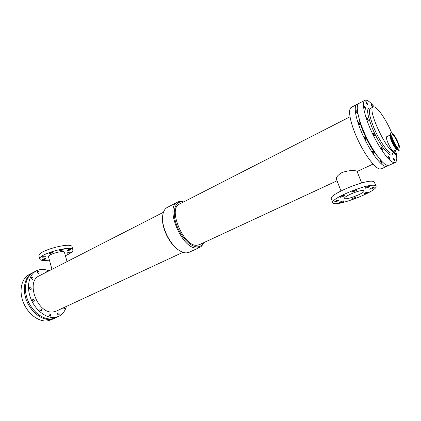 <?xml version="1.0" encoding="UTF-8"?>
<svg xmlns="http://www.w3.org/2000/svg" width="421" height="421" viewBox="0 0 421 421"><rect width="100%" height="100%" fill="white"/><g stroke="black" fill="none" stroke-linecap="round" stroke-linejoin="round"><path stroke-width="0.63" d="M60.277 250.658L59.761 250.506C60.756 249.648 61.908 249.327 63.208 249.542C62.84 250.1 61.861 250.469 60.277 250.658M67.67 253.205L67.181 253.063C68.155 252.237 69.27 251.921 70.528 252.116C70.16 252.653 69.212 253.016 67.67 253.205M42.642 257.231L42.089 257.073C43.1 256.231 44.252 255.915 45.547 256.131C45.189 256.668 44.221 257.036 42.642 257.231M49.81 253.426L49.268 253.268C50.278 252.411 51.436 252.09 52.741 252.316C52.378 252.863 51.404 253.237 49.81 253.426M67.649 250.6L67.15 250.453C68.134 249.611 69.265 249.29 70.544 249.495C70.175 250.042 69.212 250.411 67.649 250.6M43.026 259.757L42.484 259.61C43.479 258.783 44.615 258.473 45.889 258.678C45.536 259.204 44.584 259.562 43.026 259.757M365.212 188.234L365.081 188.155C366.381 187.029 367.891 186.445 369.622 186.392C368.68 187.34 367.212 187.95 365.212 188.234M369.796 189.224L369.675 189.145C370.954 188.05 372.443 187.477 374.143 187.419C373.206 188.34 371.754 188.94 369.796 189.224M340.026 197.328L339.868 197.244C341.152 196.139 342.647 195.57 344.352 195.539C343.462 196.449 342.02 197.044 340.026 197.328M351.782 199.286L351.646 199.207C352.887 198.17 354.324 197.623 355.961 197.565C355.082 198.428 353.687 199.001 351.782 199.286M352.73 191.623L352.582 191.534C353.882 190.408 355.398 189.829 357.129 189.792C356.208 190.729 354.74 191.339 352.73 191.623M364.091 193.828L363.965 193.755C365.223 192.692 366.68 192.134 368.338 192.071C367.428 192.96 366.012 193.544 364.091 193.828M334.827 201.833L334.663 201.748C335.926 200.675 337.389 200.122 339.058 200.091C338.195 200.964 336.784 201.543 334.827 201.833M339.805 202.569L339.652 202.49C340.899 201.443 342.341 200.901 343.978 200.859C343.12 201.712 341.726 202.285 339.805 202.569M57.472 314.103L57.845 312.84C59.224 313.14 59.572 313.913 58.887 315.155L57.472 314.103M29.338 288.795L29.707 287.569C31.165 287.806 31.559 288.58 30.891 289.89L29.338 288.795M25.565 291.632L25.165 290.895L25.413 289.759M46.042 272.366L46.263 270.956L47.557 271.592M32.454 300.457L32.838 299.199C34.301 299.457 34.685 300.236 33.985 301.547L32.454 300.457M29.333 303.652L28.249 302.51L28.323 301.562M64.792 307.167L64.534 308.667L63.239 307.888M48.894 315.113L49.283 313.834C50.694 314.124 51.046 314.908 50.346 316.182L48.894 315.113M31.18 278.534L31.533 277.339C32.964 277.571 33.364 278.328 32.722 279.623L31.18 278.534M37.322 272.482L37.653 271.319C39.053 271.55 39.448 272.298 38.837 273.566L37.322 272.482M39.674 310.151L40.069 308.872C41.516 309.146 41.884 309.935 41.174 311.23L39.674 310.151M36.801 313.271L35.417 311.977M371.301 105.46L371.09 104.24C372.022 105.029 372.527 106.039 372.601 107.271L371.301 105.46M394.735 153.607L394.498 152.27C395.419 153.086 395.908 154.107 395.956 155.328L394.735 153.607M364.67 138.23L364.475 136.862C365.507 137.683 366.028 138.756 366.044 140.072L364.67 138.23M373.117 134.11L372.901 132.736C373.911 133.578 374.437 134.657 374.48 135.972L373.117 134.11M366.054 102.645L365.844 101.403C366.807 102.208 367.322 103.234 367.391 104.497L366.054 102.645M372.743 152.365L372.538 150.971C373.559 151.797 374.074 152.865 374.08 154.175L372.743 152.365M381.194 148.36L380.973 146.966C381.973 147.808 382.494 148.887 382.526 150.192L381.194 148.36M393.646 159.354L393.414 157.975C394.361 158.806 394.856 159.848 394.898 161.101L393.646 159.354M358.55 123.195L358.36 121.869C359.387 122.679 359.913 123.742 359.934 125.053L358.55 123.195M366.901 118.99L366.696 117.664C367.701 118.496 368.233 119.564 368.28 120.874L366.901 118.99M356.145 111.681L355.955 110.407C356.966 111.202 357.487 112.249 357.524 113.538L356.145 111.681M364.36 107.466L364.154 106.187C365.139 107.002 365.665 108.055 365.728 109.344L364.36 107.466M380.368 161.464L380.158 160.064C381.152 160.89 381.652 161.943 381.663 163.227L380.368 161.464M388.746 157.58L388.515 156.18C389.493 157.022 389.999 158.085 390.03 159.364L388.746 157.58M391.751 132.689C394.819 133.783 401.876 149.492 399.55 150.081C397.371 151.671 388.525 133.31 391.141 132.631L391.751 132.689M392.588 134.694C394.94 135.509 400.371 147.603 398.582 148.05C396.908 149.26 390.12 135.178 392.125 134.652L392.588 134.694M397.045 149.318L393.672 150.892C391.825 152.218 384.615 137.241 386.815 136.651L390.167 135.041M163.453 212.273L39.253 275.839C25.102 281.686 37.979 314.766 53.409 311.887L56.425 311.051L182.977 252.311M67.055 261.609L64.429 252.342C64.192 249.795 47.405 254.442 48.489 256.768L51.967 269.335M65.387 255.71C70.596 253.431 73.112 251.495 72.933 249.9C72.559 244.601 37.543 254.263 39.821 259.094C40.19 260.12 41.953 260.61 45.11 260.546L49.425 260.162M72.933 249.9L72.059 246.853C71.659 241.47 36.674 251.09 38.979 256.01L39.821 259.094M340.984 190.934L336.447 179.32C335.947 177.304 337.837 175.02 342.126 172.478C348.567 170.505 353.345 170.026 356.461 171.037L357.029 171.326L361.676 182.961M363.465 190.545L364.028 190.887C365.307 193.034 345.099 200.728 344.652 198.286C343.294 196.554 360.208 189.561 363.465 190.545M332.864 202.675L331.332 198.712C328.043 194.818 366.207 178.914 373.243 181.425L374.395 182.188L376.011 186.193C378.626 191.113 333.895 208.079 332.864 202.675C329.617 198.907 367.88 183.072 374.869 185.456L376.011 186.193M183.351 202.085C175.757 200.317 171.9 209.947 175.825 222.704C179.63 235.45 190.097 247.085 197.249 246.895C199.954 246.843 201.959 245.506 203.259 242.896M349.988 116.801L179.441 204.09C167.569 208.5 183.398 246.517 196.712 245.285L199.27 244.748L337.026 180.804M183.651 201.933C181.34 201.185 179.309 201.249 177.557 202.127C164.295 207.053 182.019 249.527 196.86 248.037L199.659 247.437C201.433 246.595 202.733 245.038 203.564 242.754M177.557 202.127L167.321 207.395C164.611 208.848 163.043 211.868 162.617 216.457L162.553 217.252C161.438 227.703 169.584 244.396 178.504 249.948L179.172 250.39C181.751 252.079 184.151 252.91 186.361 252.889L189.203 252.263L199.659 247.437M162.617 216.457C161.459 227.287 169.921 244.638 179.172 250.39M359.045 118.412C360.834 128.873 370.212 148.103 377.358 155.954M374.29 106.96C370.043 101.724 366.907 99.509 364.875 100.324L358.829 103.466C355.329 105.087 357.918 118.748 365.06 134.399C372.159 150.044 382.094 163.827 387.062 165.321L388.999 165.327L395.198 162.49C397.092 161.39 397.282 157.559 395.766 150.992M364.875 100.324C361.486 101.887 364.207 115.559 371.401 131.278C378.553 146.997 388.446 160.901 393.309 162.459L395.198 162.49M391.583 132.62C385.91 118.854 376.158 105.103 373.164 107.029C366.917 108.339 385.804 149.85 393.588 151.77L395.019 151.839L396.05 149.781M32.854 272.666L29.081 274.613C21.492 278.428 18.713 290.732 23.302 302.294C27.812 313.877 38.706 322.091 47.399 320.881L51.13 319.823L54.988 318.044M32.306 272.934C24.744 276.744 22.003 289.064 26.612 300.668C31.143 312.293 42.042 320.555 50.715 319.36L54.441 318.313M49.02 270.84C44.437 268.935 40.232 268.924 36.406 270.808L33.385 272.376C25.834 276.176 23.102 288.506 27.718 300.126C32.259 311.761 43.158 320.039 51.825 318.855L55.546 317.808L58.64 316.392C62.476 314.534 65.055 311.214 66.381 306.43M36.406 270.808C28.87 274.597 26.17 286.948 30.812 298.605C35.375 310.282 46.278 318.602 54.925 317.434L58.64 316.392M357.976 104.287L356.824 104.508L351.293 107.376C347.657 109.071 350.083 122.721 357.161 138.277C364.191 153.833 374.185 167.474 379.279 168.884L381.279 168.858L386.946 166.263L387.83 165.49M356.824 104.508C353.287 106.145 355.834 119.806 362.955 135.43C370.038 151.05 379.989 164.795 384.994 166.269L386.946 166.263M399.55 150.081L399.013 150.329C396.829 151.923 387.983 133.568 390.609 132.889L391.141 132.631M398.576 150.339L396.956 149.218C393.667 145.024 391.414 140.34 390.183 135.173L390.33 133.22M399.013 150.329L396.203 148.403C393.361 144.777 391.414 140.73 390.351 136.267L390.609 132.889M397.008 149.276C394.977 149.555 388.678 136.483 390.172 135.094M370.89 108.186C366.233 106.702 366.607 113.123 372.022 127.442C379.263 145.513 392.019 160.806 392.709 152.912M370.438 108.418L370.443 108.413C368.359 110.186 369.412 116.396 373.595 127.053C378.563 139.304 386.952 151.87 390.804 153.07L392.251 153.128L395.019 151.839M357.097 171.489L373.053 164.085M370.443 108.413L373.164 107.029"/></g></svg>
